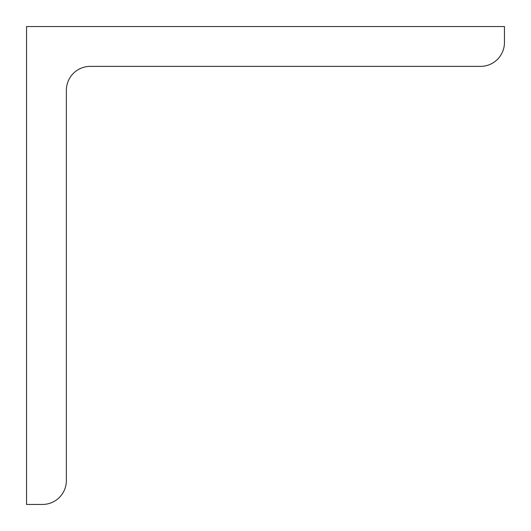 <?xml version="1.0" encoding="UTF-8"?>
<svg xmlns="http://www.w3.org/2000/svg" width="531" height="531" viewBox="0 0 531 531"><rect width="100%" height="100%" fill="white"/><g stroke="black" fill="none" stroke-linecap="round" stroke-linejoin="round"><path stroke-width="0.8" d="M504.45 42.48L504.45 26.55L26.55 26.55L26.55 504.45L42.48 504.45A23.895 23.895 0 0 0 66.375 480.555L66.375 90.27A23.895 23.895 0 0 1 90.27 66.375L480.555 66.375A23.895 23.895 0 0 0 504.45 42.48"/></g></svg>
